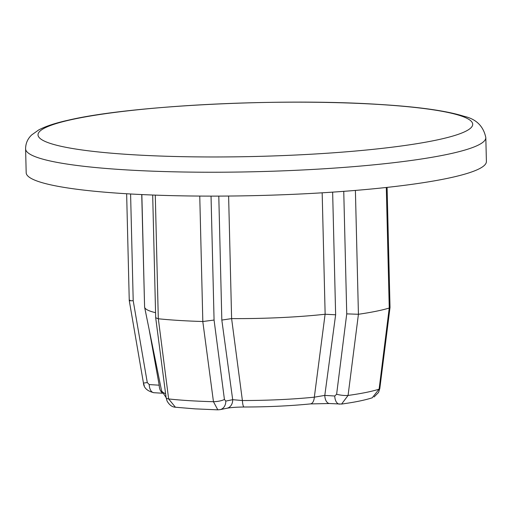 <?xml version="1.0" encoding="UTF-8"?>
<svg xmlns="http://www.w3.org/2000/svg" width="512" height="512" viewBox="0 0 512 512"><rect width="100%" height="100%" fill="white"/><g stroke="black" fill="none" stroke-linecap="round" stroke-linejoin="round"><path stroke-width="0.77" d="M152.685 195.027L155.686 317.747L158.304 318.771A141.562 17.51 -1.4 0 0 158.33 318.778A141.562 17.51 -1.4 0 0 179.078 320.448A141.562 17.51 -1.4 0 0 202.797 321.517A141.562 17.51 -1.4 0 0 202.822 321.517L214.067 320.051L224.429 399.469L225.792 401.088A9.21 7.494 78.5 0 1 220.058 409.645L226.957 408.243C230.739 407.507 236.454 407.098 244.096 407.008L244.096 407.008C267.693 406.976 289.805 405.946 310.451 403.91L329.472 403.526L341.587 404.058L348.07 395.443A127.002 15.712 -1.4 0 0 379.11 389.146L389.242 308.026A141.562 17.51 -1.4 0 0 389.248 308.019L386.304 187.475M158.33 318.778L168.64 398.944L175.405 407.219C172.077 407.059 169.286 404.96 167.034 400.928L166.112 397.632A9.21 2.451 -7.4 0 0 168.64 398.944A127.002 15.712 -1.4 0 0 189.363 400.672A127.002 15.712 -1.4 0 0 213.459 401.709L202.797 321.517M485.818 137.6L486.4 161.478A230.176 28.474 178.6 0 1 363.386 189.734A230.176 28.474 178.6 0 1 125.293 193.67A230.176 28.474 178.6 0 1 26.182 172.73L25.6 148.845C25.626 143.405 27.661 138.758 31.699 134.918L38.694 129.952C45.683 126.253 55.494 123.014 68.134 120.224C130.022 105.472 281.402 97.965 379.693 104.461C418.362 106.816 446.483 110.765 464.058 116.307C476.16 119.014 483.418 126.112 485.818 137.6A230.176 28.474 178.6 0 1 362.803 165.856A230.176 28.474 178.6 0 1 124.71 169.792A230.176 28.474 178.6 0 1 25.6 148.845M141.843 194.566L144.589 306.918A115.091 14.24 -1.4 0 0 144.621 307.232A115.091 14.24 -1.4 0 0 155.565 312.685M175.354 407.219L195.059 408.864L217.805 409.843L213.459 401.709A9.21 2.451 -7.4 0 0 224.429 399.469M225.792 401.088L232.691 399.686L221.824 320.083L231.61 318.592L242.394 400.525A100.198 12.397 -1.4 0 0 314.33 397.178L325.094 314.246L335.635 314.784L324.8 395.398A9.21 5.222 93.5 0 0 329.472 403.526M231.661 318.592A115.091 14.24 -1.4 0 0 325.094 314.246M372.205 397.805L379.11 389.146A9.21 2.048 7.2 0 0 379.814 388.493L378.554 392.435L374.067 396.979M310.451 403.91A9.21 4.781 84.3 0 0 314.33 397.178L324.8 395.398L334.758 396.013L336.621 394.246L346.739 313.875L358.426 314.272A141.562 17.51 -1.4 0 0 358.445 314.272A141.562 17.51 -1.4 0 0 389.242 308.026L390.022 307.411L387.091 187.392M355.398 190.426L358.426 314.272L348.07 395.443A9.21 2.048 7.2 0 1 336.621 394.246M130.029 300.192C128.416 300.678 129.478 300.851 133.203 300.71L147.283 382.573L149.235 384.576A9.21 5.222 93.5 0 0 153.914 392.704L153.914 392.704C147.302 391.13 143.814 387.923 143.45 383.072L147.283 382.573M149.235 384.576L159.2 385.19L149.062 329.088M144.506 303.686L141.734 194.56M159.2 385.19A9.21 5.222 93.5 0 0 162.208 392.717M126.643 193.754L129.254 300.55L143.45 383.072C143.296 383.411 145.414 389.178 143.45 383.072M244.096 407.008A9.21 1.786 90 0 1 242.394 400.525L232.691 399.686A9.21 7.494 78.5 0 1 226.957 408.243M334.758 396.013A9.21 5.222 93.5 0 0 339.437 404.141M155.283 195.123L158.304 318.771M379.117 104.467A217.427 26.899 -1.4 0 0 76.672 118.547A217.427 26.899 -1.4 0 0 131.635 154.662A217.427 26.899 -1.4 0 0 434.08 140.576A217.427 26.899 -1.4 0 0 379.117 104.467M166.106 397.574L161.555 390.618A100.198 12.397 -1.4 0 0 165.6 393.709M211.04 196.122L214.067 320.051M221.824 320.083L218.79 196.109M202.822 321.517L199.757 196.07M130.592 193.984L133.203 300.71M346.739 313.875L343.75 191.347M332.64 192.134L335.635 314.784M325.139 314.24L322.17 192.806M228.614 196.045L231.61 318.592M161.555 390.618L144.621 307.232M372.294 397.779C364.89 400.173 354.656 402.266 341.587 404.058M153.914 392.704L162.445 393.229M155.686 317.747L166.112 397.632M217.824 409.837L220.058 409.645M379.814 388.493L390.022 307.45"/></g></svg>
